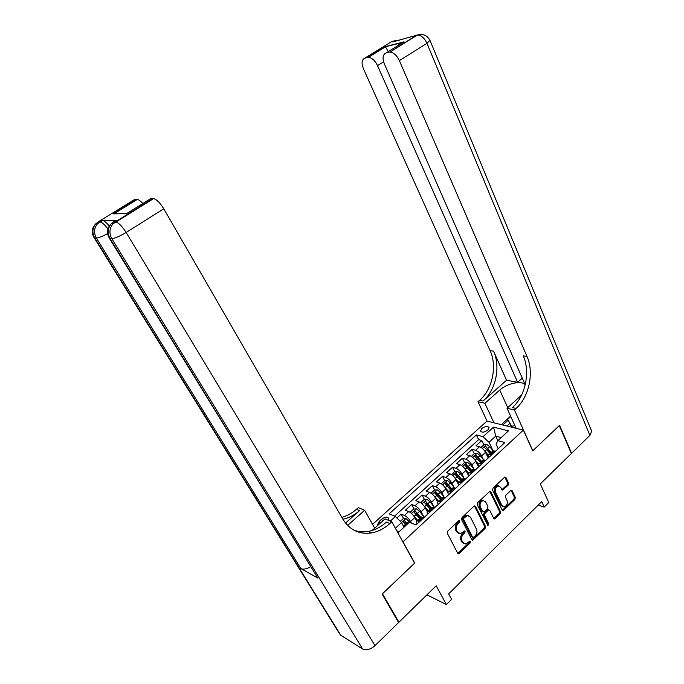<?xml version="1.0" encoding="UTF-8"?>
<svg xmlns="http://www.w3.org/2000/svg" width="684" height="684" viewBox="0 0 684 684"><rect width="100%" height="100%" fill="white"/><g stroke="black" fill="none" stroke-linecap="round" stroke-linejoin="round"><path stroke-width="1.03" d="M459.768 520.866L458.656 520.746L447.738 531.126L447.293 533.238L457.784 553.356L458.665 553.843L470.07 543.079L470.37 541.625L469.754 541.283L465.719 544.028L462.863 542.455L461.999 540.788C461.084 538.436 461.555 536.213 463.41 534.101L464.795 532.768L465.103 531.306L464.462 530.955L460.477 533.674L457.511 532.075L456.647 530.391C455.715 528.014 456.194 525.774 458.058 523.67L459.46 522.328L459.768 520.866M481.741 428.526L480.51 431.04C481.938 432.775 484.375 432.459 487.82 430.091L489.034 427.586C487.598 425.85 485.17 426.166 481.741 428.526M508.144 485.144L508.571 483.118L505.904 477.466L504.954 476.953L492.984 488.111L492.557 490.163L502.236 510.187L503.125 510.683L514.924 499.474L515.343 497.456L512.171 490.736L510.7 490.539L505.886 495.173L505.459 497.2L507.058 500.551C507.827 503.578 506.921 505.673 504.339 506.835L501.945 505.502L495.584 492.318C494.797 489.316 495.686 487.205 498.234 486.008L500.765 487.376L501.817 489.582L502.749 490.095L508.144 485.144L507.135 484.828L507.562 482.801L504.801 476.996M403.115 542.027L414.692 563.094L382.459 593.755L398.943 622.218L436.178 585.778L446.404 604.562L451.611 599.381L448.653 593.9L541.702 501.629L544.199 507.066L548.765 502.518L540.3 483.896L571.337 453.535L559.315 425.568L532.725 450.859L523.363 430.082L402.885 541.925M475.491 506.408L473.926 506.228L462.033 517.531L461.597 519.626L471.823 539.719L472.712 540.215L485.041 528.527L485.469 526.475L475.491 506.408L474.422 505.929M477.671 502.672L489.898 491.274L490.847 491.787L500.56 511.82L500.132 513.855L494.643 518.925L493.754 518.429L489.795 510.349L488.273 510.179L484.99 513.342L484.554 515.403L488.718 523.807L487.974 525.483L477.235 504.749L477.671 502.672M398.943 622.218L398.165 621.782M483.836 444.78L481.801 440.513L476.038 445.78L479.51 446.755L475.628 450.303C478.082 451.243 480.082 453.124 481.639 455.946L483.434 459.682M483.579 459.862L480.108 455.561L477.09 453.261L474.217 453.595L472.165 449.311L466.326 454.638L469.78 455.655L465.847 459.246C468.284 460.221 470.293 462.119 471.874 464.949L473.747 468.788M466.479 466.497L466.129 465.787M464.539 462.538L462.41 458.212L456.493 463.607L459.922 464.675L455.946 468.318C458.374 469.318 460.383 471.233 461.982 474.072L463.94 478.013M456.929 476.038L456.339 474.867M454.715 471.601L452.526 467.223L446.532 472.695L449.944 473.807L445.908 477.492C448.328 478.535 450.346 480.467 451.97 483.314L454.014 487.367M447.345 485.879L446.43 484.075M444.762 480.784L442.514 476.363L436.443 481.895L439.829 483.058L435.751 486.794C438.145 487.863 440.171 489.821 441.821 492.668L443.959 496.849M437.726 495.986L436.409 493.429M434.682 490.086L432.373 485.614L426.226 491.223L429.586 492.437L425.448 496.216C427.833 497.328 429.868 499.303 431.536 502.159L433.784 506.459M428.03 506.288L426.277 502.945M424.473 499.508L422.096 494.985L415.872 500.671L419.207 501.936L415.017 505.767C417.385 506.904 419.42 508.905 421.122 511.769L423.473 516.215M418.257 516.796L416.043 512.641M414.128 509.058L411.691 504.484L405.381 510.238L408.69 511.555C411.05 512.718 413.085 514.727 414.803 517.591L416.718 521.182M479.51 446.755C481.964 447.678 483.964 449.55 485.512 452.372L488.205 458.015M469.78 455.655C472.216 456.613 474.226 458.511 475.799 461.332L478.535 466.984M459.922 464.675C462.35 465.667 464.368 467.574 465.958 470.404L468.745 476.064M449.944 473.807C452.355 474.833 454.373 476.765 455.989 479.604L458.28 484.169M439.829 483.058C442.232 484.118 444.258 486.067 445.891 488.915L447.977 493.002M429.586 492.437C431.98 493.523 434.007 495.498 435.665 498.345L437.64 502.159M419.207 501.936C421.583 503.056 423.618 505.049 425.303 507.904L427.226 511.564M388.221 520.242L388.657 518.284C387.306 516.488 384.972 516.788 381.646 519.173L379.269 521.328L377.722 524.585L378.047 525.158L377.722 524.585M372.549 524.363L486.948 421.096L523.363 430.082M481.801 440.513L478.629 439.65L476.372 434.921L389.145 513.906L395.403 516.488L401.534 522.593L404.039 527.184M476.372 434.921L483.024 436.7L493.549 427.115L508.469 430.877L497.858 440.667L504.877 442.539L416.009 524.996L409.383 522.26L397.9 532.853M390.316 521.122L395.403 516.488M403.654 518.737L401.149 514.103L404.441 515.445C406.8 516.617 408.835 518.634 410.562 521.507L411.417 523.106M420.788 517.685L421.575 516.95L423.943 517.634M417.095 523.987C416.223 522.149 416.291 521.122 417.291 520.917L419.643 521.618M495.49 451.252L492.993 450.824L492.044 451.705M488.513 457.724C487.769 455.886 487.966 454.792 489.086 454.441L491.574 454.877M485.666 460.366L483.186 459.904L482.254 460.759M478.706 466.821C477.945 464.983 478.125 463.897 479.227 463.564L481.707 464.043M475.713 469.592L473.251 469.104L472.345 469.942M468.771 476.038C467.993 474.2 468.155 473.123 469.241 472.815L471.704 473.319M465.633 478.945L463.188 478.415L462.299 479.236M458.707 485.375C457.912 483.537 458.049 482.468 459.126 482.177L461.563 482.724M455.416 488.427L452.996 487.863L452.133 488.658M448.507 494.84C447.695 493.002 447.823 491.941 448.875 491.668L451.295 492.249M445.062 498.029L442.659 497.422L441.821 498.209M438.17 504.424C437.341 502.586 437.452 501.543 438.487 501.286L440.889 501.911M434.571 507.767L432.194 507.118L431.373 507.879M427.705 514.137C426.859 512.299 426.944 511.264 427.962 511.034L430.339 511.692M411.691 504.484L415.017 505.767M422.096 494.985L425.448 496.216M432.373 485.614L435.751 486.794M442.514 476.363L445.908 477.492M452.526 467.223L455.946 468.318M462.41 458.212L465.847 459.246M472.165 449.311L475.628 450.303M478.629 439.65L394.565 516.146M401.149 514.103L396.9 517.985M498.191 448.747L496.054 444.198L497.858 440.667L495.729 436.136L489.026 442.291L493.002 450.696M401.534 522.593L395.369 528.253M538.214 505.091L544.199 507.066M426.944 594.815L446.404 604.562M396.737 530.741L399.088 531.75M501.21 437.572L495.729 436.136L493.549 427.115M406.835 524.602L405.774 522.644M489.026 442.291L483.024 436.7M458.836 520.61L458.477 521.952L457.074 523.286C455.211 525.389 454.74 527.629 455.664 529.997L456.647 530.391M458.562 533.272L456.536 531.682L455.664 529.997M463.855 543.6L461.88 542.053L461.016 540.386C460.101 538.043 460.571 535.811 462.427 533.708L464.179 531.066M457.81 553.407L469.079 542.677L469.455 541.403M471.866 539.787L484.041 528.142L484.477 526.09L474.491 506.049M463.957 518.053L463.649 519.515L472.61 537.154L473.234 537.496L475.141 535.846C476.953 533.768 477.415 531.562 476.526 529.228L470.464 517.181L467.437 515.565L463.957 518.053L462.965 517.677L462.658 519.139L463.649 519.515M472.687 537.282L471.618 536.76L462.658 519.139M468.36 515.556L466.445 515.197L464.436 516.283L465.419 516.659M462.965 517.677L464.436 516.283M493.805 518.515L499.123 513.496L499.551 511.461L489.761 491.317M488.641 509.768L487.273 509.819L483.99 512.983L483.554 515.035L487.718 523.44L488.718 523.807M487.273 524.987L487.718 523.44M485.649 501.894L483.118 500.534C480.467 501.74 479.552 503.877 480.365 506.938L482.682 511.615L484.212 511.786L487.504 508.622L487.94 506.562L485.649 501.894M483.75 500.5L482.117 500.184C479.475 501.398 478.561 503.527 479.364 506.579L480.365 506.938M482.827 511.829L481.681 511.247L479.364 506.579M501.894 489.718L507.135 484.828M498.824 485.956L497.225 485.683C494.677 486.88 493.797 488.983 494.583 491.984L495.584 492.318M502.791 506.519L500.936 505.151L494.583 491.984M502.287 510.29L513.906 499.132L514.334 497.123L511.153 490.402L512.171 490.736M402.979 525.244L404.364 526.885M400.285 521.353L403.09 518.78L405.963 518.549L410.203 522.602M407.673 523.833L404.697 520.832L403.184 521.721L406.39 525.013M404.697 520.832L407.168 524.303M511.675 427.201L507.631 419.377L510.768 416.513M514.924 425.67L511.726 426.209L507.631 419.377M512.239 427.338L511.726 426.209M114.972 221L116.066 220.325L102.771 220.487C104.498 221.017 106.661 222.856 109.269 226.011M382.108 594.08L414.581 563.197L391.795 521.747L389.846 523.525C384.297 528.544 378.226 531.665 371.66 532.904C359.382 534.7 349.781 530.109 342.846 519.13L163.767 208.808L126.13 232.474L374.986 645.653L398.61 622.543L382.108 594.08M374.695 528.185L364.64 510.29L347.626 525.423M364.64 510.29L358.339 507.622L356.45 509.298C351.978 513.231 347.113 515.924 341.838 517.386M345.523 523.072L359.553 510.623C354.474 515.095 348.925 517.968 342.906 519.241M391.795 521.747L384.981 518.874L372.207 530.442M369.121 533.246L370.215 532.255M127.908 212.801L126.651 213.57L113.185 213.861L136.766 199.36L134.68 199.471L98.154 221.898L99.813 221.898L102.232 220.41M136.766 199.36L137.339 199.412C138.843 199.762 140.682 201.139 142.862 203.541M374.986 645.653C370.463 649.535 366.342 650.646 362.631 648.988L340.837 635.308L339.375 633.469L94.272 237.912M310.545 566.779C306.56 569.088 303.32 569.678 300.84 568.549L317.855 578.091L109.517 238.459M116.066 220.325L113.587 221.855L115.374 221.847L153.045 198.505L150.805 198.625L126.651 213.57M153.045 198.505L153.686 198.557C156.867 199.634 160.227 203.045 163.767 208.808M389.846 523.525L386.451 522.072C380.911 527.065 374.866 530.168 368.308 531.391C363.281 532.263 358.476 531.853 353.884 530.16M113.185 213.861L121.29 213.69M399.2 44.862L397.652 43.468M522.277 378.158L517.617 382.33L377.525 65.596C374.943 60.423 371.882 57.678 368.325 57.353L364.837 58.123L391.932 41.485L394.326 40.869L392.599 41.938L417.505 35.012C421.293 35.269 424.439 38.03 426.944 43.297L399.379 60.637C396.78 55.31 393.599 52.48 389.863 52.146L416.684 35.132L421.695 34.456M591.386 430.493L591.686 431.211L589.899 435.375L571.602 453.27L559.589 425.311L532.819 450.765L514.419 409.938L516.069 408.425C529.168 396.882 534.272 372.583 526.996 356.45L399.379 60.637M525.244 384.776C521.653 380.219 506.972 383.339 499.756 390.068L484.896 403.295L478.013 401.739L479.638 400.311C492.471 389.341 497.362 366.085 490.095 350.61L363.452 68.793C361.246 63.09 361.708 59.534 364.837 58.123M516.121 428.295L507.024 408.271L521.567 395.087M507.024 408.271L514.419 409.938M388.332 51.591L385.306 46.572L404.073 41.844L386.109 52.967C382.766 54.446 382.202 58.131 384.417 64.031L524.696 383.681L525.457 383.827M506.545 380.21L483.041 401.063C495.9 390.042 500.808 366.692 493.54 351.157L506.545 380.21L517.617 382.33M386.109 52.967L389.059 52.249M493.976 422.832L484.896 403.295M487.094 421.139L478.013 401.739M516.069 408.425L512.384 407.604C525.449 396.122 530.536 371.925 523.26 355.86L526.996 356.45M404.073 41.844L400.482 44.067M501.304 424.644L510.597 416.146M508.041 420.267L502.843 425.021M509.571 423.627L506.955 426.038M412.461 514.411L417.744 520.49M415.376 518.677L417.197 520.926M410.947 512.983L410.494 511.991L413.649 509.101L416.53 508.853L419.54 511.35L424.328 517.275M421.011 517.472L415.291 511.093L413.786 511.965L419.745 518.643M415.291 511.093L420.489 517.959M423.114 504.877L428.218 510.794M425.944 509.135L427.586 511.153M421.37 503.244L420.959 502.398L424.08 499.542L426.953 499.286L429.971 501.748L434.725 507.631M431.442 507.819L425.747 501.492L424.251 502.347L430.193 508.973M425.747 501.492L430.903 508.315M433.622 495.464L438.555 501.227M436.366 499.705L437.888 501.586M431.655 493.643L431.296 492.933L434.366 490.12L437.247 489.838L440.257 492.266L444.856 497.952M441.727 498.285L436.067 492.01L434.588 492.848L440.505 499.423M436.067 492.01L441.18 498.798M443.984 486.179L448.695 491.711M446.643 490.385L448.114 492.206M441.488 483.588L441.796 484.152L441.488 483.588L444.523 480.809L447.396 480.519L450.414 482.913L454.655 488.162M451.893 488.88L446.25 482.656L444.78 483.477L450.679 490M446.25 482.656L451.32 489.402M454.219 477.013L458.716 482.331M456.784 481.185L458.246 482.998M451.756 474.764L454.552 471.618L457.425 471.31L460.443 473.679L464.359 478.535M451.551 474.363L451.799 474.799M461.914 479.595L456.305 473.422L454.843 474.226L460.717 480.707M456.305 473.422L461.332 480.134M464.316 467.959L468.643 473.114M466.787 472.088L468.292 473.952M461.623 465.522L464.445 462.546L467.326 462.23L470.336 464.556L474.003 469.096M471.815 470.43L466.231 464.308L464.778 465.094L470.635 471.524M466.231 464.308L471.225 470.977M474.277 459.024L478.475 464.051M476.662 463.111L478.236 465.069M474.217 453.595L471.404 456.433M481.587 461.384L476.03 455.305L474.585 456.083L480.424 462.461M476.03 455.305L480.98 461.948M484.118 450.2L488.205 455.142M486.401 454.236L488.094 456.339M480.989 447.396L483.87 444.754L486.743 444.403L489.753 446.669L493.087 450.807M491.232 452.449L485.7 446.421L484.272 447.174L490.086 453.518M485.7 446.421L490.616 453.022M485.512 452.372L481.639 455.946M475.799 461.332L471.874 464.949M465.958 470.404L461.982 474.072M455.989 479.604L451.97 483.314M445.891 488.915L441.821 492.668M435.665 498.345L431.536 502.159M425.303 507.904L421.122 511.769M414.803 517.591L410.562 521.507M422.798 517.172L418.505 521.148M494.293 450.91L490.377 454.535M484.477 460.007L480.51 463.684M474.534 469.224L470.515 472.943M464.453 478.561L460.392 482.331M454.244 488.025L450.123 491.847M443.899 497.61L439.726 501.483M433.417 507.331L429.184 511.247M408.69 511.555L404.441 515.445M380.27 523.132L379.269 521.328M382.647 520.986L381.646 519.173M457.074 523.286L458.058 523.67M456.536 531.682L457.511 532.075M463.812 532.374L464.795 532.768M462.427 533.708L463.41 534.101M461.016 540.386L461.999 540.788M461.88 542.053L462.863 542.455M469.079 542.677L470.07 543.079M458.391 553.057L459.374 553.476M458.477 521.952L459.46 522.328M484.477 526.09L485.469 526.475M484.041 528.142L485.041 528.527M472.396 539.462L473.388 539.856M471.618 536.76L472.61 537.154M489.847 491.454L490.847 491.787M499.551 511.461L500.56 511.82M499.123 513.496L500.132 513.855M494.258 518.224L495.259 518.583M487.273 509.819L488.273 510.179M483.99 512.983L484.99 513.342M483.554 515.035L484.554 515.403M481.681 511.247L482.682 511.615M502.304 489.453L503.313 489.778M500.936 505.151L501.945 505.502M514.334 497.123L515.343 497.456M513.906 499.132L514.924 499.474M502.714 510.007L503.723 510.358M504.886 477.15L505.904 477.466M507.562 482.801L508.571 483.118M405.894 518.558L401.517 522.576M405.672 524.124L403.646 525.996M408.981 521.08L406.954 522.944M359.553 510.623L356.45 509.298M362.631 648.988L111.817 238.613L110.038 238.545L317.855 578.091M300.84 568.549L96.376 238.049L94.734 237.998L340.837 635.308M124.915 215.939L125.668 215.93M107.901 228.866C104.909 224.951 102.386 222.651 100.351 221.967L97.513 223.796L95.854 223.788C92.349 228.148 91.972 232.876 94.734 237.998L93.965 237.425C91.194 232.389 91.827 227.849 95.854 223.788L98.154 221.898L97.017 223.796M102.771 220.487L97.513 223.796C93.99 228.165 93.614 232.919 96.376 238.049C98.641 237.938 102.378 236.459 107.568 233.637M153.686 198.557L113.005 223.822C109.38 228.353 108.978 233.287 111.817 238.613C115.032 238.323 119.803 236.279 126.13 232.474C122.427 226.652 119.042 223.138 115.981 221.932L113.005 223.822L111.227 223.813C107.61 228.336 107.217 233.244 110.038 238.545L109.183 237.912C106.345 232.697 107.029 228.003 111.227 223.813L113.587 221.855L112.304 223.822M483.041 401.063L479.638 400.311M493.54 351.157L490.095 350.61M367.607 57.456L385.306 46.572M589.899 435.375L426.944 43.297L429.954 40.305M383.613 61.808L377.525 65.596M399.276 40.202L394.326 40.869L396.54 40.929M507.725 407.638L499.756 390.068M416.453 508.862L411.469 513.436M416.282 514.351L414.282 516.198M419.54 511.35L417.548 513.188M426.884 499.286L421.994 503.775M426.756 504.706L424.773 506.536M429.971 501.748L427.996 503.561M437.17 489.847L432.382 494.241M437.085 495.19L435.135 496.994M440.257 492.266L438.316 494.062M447.327 480.519L442.634 484.828M447.285 485.802L445.352 487.572M450.414 482.913L448.499 484.682M457.357 471.319L452.748 475.542M457.348 476.526L455.441 478.278M460.443 473.679L458.545 475.423M467.249 462.239L462.743 466.377M467.283 467.369L465.402 469.104M470.336 464.556L468.463 466.283M477.022 453.27L472.601 457.322M477.09 458.34L475.235 460.041M480.108 455.561L478.261 457.263M486.666 444.412L482.34 448.388M486.777 449.414L484.947 451.098M489.753 446.669L487.931 448.353M421.575 516.95L417.291 520.917M432.194 507.118L427.962 511.034M442.659 497.422L438.487 501.286M452.996 487.863L448.875 491.668M463.188 478.415L459.126 482.177M473.251 469.104L469.241 472.815M483.186 459.904L479.227 463.564M492.993 450.824L489.086 454.441M457.878 553.51L458.665 553.843M471.943 539.898L472.712 540.215M466.445 515.197L467.437 515.565M493.899 518.652L494.643 518.925M487.88 509.494L488.88 509.854M487.444 525.286L487.974 525.483M482.117 500.184L483.118 500.534M501.996 489.847L502.749 490.095M497.225 485.683L498.234 486.008M502.398 510.426L503.125 510.683M368.308 531.391L371.66 532.904M137.339 199.412L114.553 213.417M385.434 46.837L368.325 57.353M591.686 431.211L430.065 40.57C427.338 35.397 423.148 33.542 417.505 35.012L389.863 52.146M399.345 40.211L395.061 40.758L393.548 41.69M402.987 42.357L385.408 46.777"/></g></svg>

